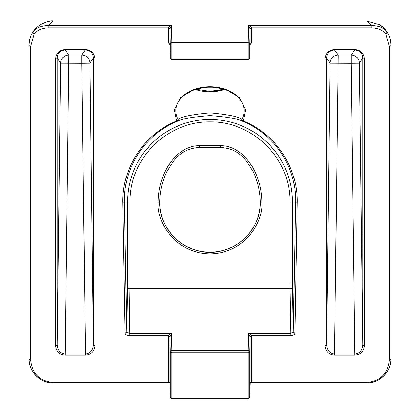 <?xml version="1.0" encoding="UTF-8"?>
<svg xmlns="http://www.w3.org/2000/svg" width="420" height="420" viewBox="0 0 420 420"><rect width="100%" height="100%" fill="white"/><g stroke="black" fill="none" stroke-linecap="round" stroke-linejoin="round"><path stroke-width="0.63" d="M129.129 335.769L129.943 283.054L127.528 283.054L126.719 331.826L124.451 201.941C123.396 167.627 145.309 134.148 177.188 121.391C180.721 119.039 191.678 117.117 210.047 115.631C228.407 117.138 239.327 119.054 242.812 121.391L241.915 119.49A1.607 1.06 28.4 0 0 243.416 121.034L242.812 121.391C274.691 134.148 296.604 167.627 295.549 201.941A1.607 1.139 1 0 0 297.155 203.081C298.216 168.121 275.887 134.027 243.416 121.034L245.648 109.757L239.484 97.645L225.697 89.245L210 86.677A34.178 24.166 0 0 1 244.178 110.849A34.178 24.166 0 0 1 241.915 119.49C238.523 116.702 227.887 114.502 210 112.886C192.155 114.492 181.514 116.697 178.085 119.49A34.178 24.166 0 0 1 175.822 110.849A34.178 24.166 0 0 1 210 86.677L194.303 89.245L180.516 97.645L174.353 109.757L176.584 121.034A1.607 1.06 -28.4 0 0 178.085 119.49L177.188 121.391L176.584 121.034C144.113 134.027 121.784 168.121 122.845 203.081L125.113 332.96C125.375 334.672 126.714 335.606 129.129 335.769L168.21 335.769L169.134 334.635L171.371 333.496L169.816 336.887L169.816 382.846L170.184 397.409L170.184 351.713A1.607 1.139 -1.4 0 1 171.791 350.558L171.371 333.496L129.129 333.496L126.719 331.826A1.607 1.139 179 0 1 125.113 332.96M29.059 45.124L29.059 358.759A1.607 1.139 0 0 0 30.665 359.898L30.665 46.263A1.607 1.139 180 0 1 29.059 45.124C29.18 40.026 30.439 35.71 32.828 32.172C36.099 27.82 41.202 25.61 48.132 25.552L48.132 27.825L168.21 27.825L169.134 26.686L171.371 25.552L169.816 28.943L170.184 43.764A1.607 1.139 -1.4 0 1 171.791 42.609L171.371 25.552L48.132 25.552L53.182 21L366.818 21L379.664 24.707L383.885 28.077L387.172 32.172C389.56 35.71 390.815 40.026 390.941 45.124A24.124 24.124 0 0 0 383.885 28.077L383.885 28.077A24.124 24.124 0 0 1 390.941 45.124L390.941 358.759L390.941 45.124A1.607 1.139 0 0 1 389.335 46.263L389.335 359.898C388.001 373.574 380.494 381.077 366.818 382.415L251.643 382.415A1.607 1.087 24.1 0 0 250.184 382.877L366.818 382.882A24.124 24.124 0 0 0 390.941 358.759A1.607 1.139 180 0 1 389.335 359.898M366.818 21L371.868 25.552L248.63 25.552L248.209 42.609A1.607 1.139 1.4 0 1 249.816 43.764L250.184 28.943L248.63 25.552L250.866 26.686L251.79 27.825L371.868 27.825L371.868 25.552C378.845 25.631 383.943 27.836 387.172 32.172L388.773 35.138M249.905 382.872L251.643 382.415L251.79 381.728A1.607 1.139 0 0 0 250.184 382.846L250.184 336.887L248.63 333.496L250.866 334.635L251.79 335.769L290.871 335.769C293.286 335.606 294.625 334.672 294.887 332.96L297.155 203.081M30.665 46.263L34.188 34.172L32.828 32.172C38.257 23.294 49.843 20.276 53.182 21M383.885 28.072A24.124 24.124 0 0 0 379.664 24.707L379.664 24.701A24.124 24.124 0 0 1 383.885 28.072M371.868 27.825C378.205 28.119 382.851 30.235 385.812 34.172L387.114 32.083M385.812 34.172L389.335 46.263M390.941 358.759C391.739 371.222 378.882 383.733 366.818 382.882A24.124 24.124 0 0 0 390.941 358.759M34.188 34.172C37.144 30.24 41.79 28.124 48.132 27.825M53.182 382.415L53.182 382.882A24.124 24.124 0 0 1 29.059 358.759C28.256 371.222 41.118 383.733 53.182 382.882L169.816 382.882A1.607 1.087 -24.1 0 0 168.357 382.415L53.182 382.415C39.506 381.077 31.999 373.574 30.665 359.898M250.824 382.882L250.184 382.882M250.105 383.182L250.184 382.846L250.105 383.182M251.79 42.588A1.607 1.139 0 0 0 250.184 43.706L250.184 28.943A1.607 1.139 0 0 1 251.79 27.825L251.79 42.588L250.163 44.567M250.184 43.743L249.816 58.275A1.607 1.155 1.4 0 1 249.816 58.291A1.607 1.155 1.4 0 1 249.816 58.307L250.184 43.727M168.21 42.588A1.607 1.139 180 0 1 169.816 43.706L170.184 58.291A1.607 1.155 -1.4 0 1 170.184 58.291A1.607 1.155 -1.4 0 1 170.184 58.275L170.184 43.764A1.607 1.139 180 0 0 171.791 44.882L248.209 44.882L248.209 42.609L171.791 42.609L171.791 59.861L248.209 59.861L248.209 59.388L171.791 59.388A1.607 1.139 0 0 1 170.184 58.275L169.816 28.943A1.607 1.139 -0 0 0 168.21 27.825L168.21 42.588L169.838 44.567M170.095 382.872L168.357 382.415L168.21 381.728A1.607 1.139 180 0 1 169.816 382.846L170.21 382.867M127.528 283.054L127.528 201.941A82.472 82.472 0 0 1 210 119.474A82.472 82.472 0 0 1 292.472 201.941L295.549 201.941L293.281 331.826L290.871 333.496L290.871 335.769M65.158 355.21L65.158 354.07C60.323 353.53 57.682 350.359 57.23 344.563A1.607 1.139 180 0 1 55.624 345.676C56.18 351.477 59.357 354.653 65.158 355.21L85.439 355.21C91.24 354.653 94.416 351.477 94.973 345.676L94.973 59.188C94.416 53.288 91.24 50.054 85.444 49.492L65.153 49.492C59.357 50.054 56.18 53.288 55.624 59.188L55.624 345.676M65.153 49.492L65.153 49.959L85.444 49.959C90.274 50.432 92.915 53.135 93.366 58.07L93.366 344.563C92.915 350.359 90.274 353.53 85.439 354.07L81.848 63.173L60.706 63.074L57.23 58.07C57.682 53.135 60.323 50.432 65.153 49.959L68.749 55.13A8.043 8.038 -34.8 0 0 60.706 63.074L57.23 344.563L57.23 58.07A1.607 1.139 180 0 1 55.624 59.188M94.973 345.676A1.607 1.139 0 0 1 93.366 344.563L89.891 63.074A8.043 8.038 34.8 0 0 81.848 55.13L81.848 63.173L89.891 63.074L93.366 58.07A1.607 1.139 0 0 0 94.973 59.188M325.028 345.676C325.584 351.477 328.76 354.653 334.562 355.21L354.842 355.21C360.644 354.653 363.82 351.477 364.376 345.676A1.607 1.139 0 0 1 362.77 344.563L359.294 63.074L362.77 58.07A1.607 1.139 -0 0 0 364.376 59.188C363.82 53.288 360.644 50.054 354.848 49.492L354.848 49.959C359.678 50.432 362.318 53.135 362.77 58.07L362.77 344.563C362.318 350.359 359.678 353.53 354.842 354.07L351.251 63.173L359.294 63.074A8.043 8.038 34.8 0 0 351.251 55.13L354.848 49.959L334.556 49.959L338.153 55.13A8.043 8.038 -34.8 0 0 330.11 63.074L326.634 58.07A1.607 1.139 180 0 1 325.028 59.188L325.028 345.676A1.607 1.139 0 0 0 326.634 344.563L326.634 58.07C327.086 53.135 329.726 50.432 334.556 49.959L334.556 49.492C328.76 50.054 325.584 53.288 325.028 59.188M354.842 355.21L354.842 354.07L334.562 354.07C329.726 353.53 327.086 350.359 326.634 344.563L330.11 63.074L351.251 63.173L351.251 55.13L338.153 55.13L334.562 355.21M158.109 202.934C156.398 218.279 172.441 253.26 210 253.843C247.559 253.26 263.603 218.279 261.891 202.934L260.279 202.934A50.29 50.29 0 0 1 210 252.231A50.29 50.29 0 0 1 159.721 202.934L159.721 202.928C159.826 191.578 162.372 180.81 167.354 170.636L173.402 161.243C178.39 155.237 185.598 148.124 199.411 147.394L199.411 145.787C177.571 145.036 158.046 172.053 158.109 202.934L159.721 202.934C159.569 229.394 183.435 252.872 209.947 252.231C236.497 252.929 260.437 229.43 260.279 202.934C260.174 191.572 257.628 180.81 252.646 170.636L246.598 161.243C241.605 155.237 234.402 148.124 220.589 147.394L220.589 145.787L199.411 145.787M127.502 287.033A2.415 1.706 -179 0 0 129.911 288.74L290.089 288.74L290.871 333.496L248.63 333.496L248.209 350.558A1.607 1.139 1.4 0 1 249.816 351.713L249.816 397.409A1.607 1.155 1.4 0 1 249.816 397.43A1.607 1.155 1.4 0 1 249.816 397.446L248.209 399L248.209 398.528A1.607 1.139 0 0 0 249.816 397.409L250.273 382.778L249.79 382.867M251.79 381.728L251.79 335.769A1.607 1.139 180 0 0 250.184 336.887L249.816 351.713A1.607 1.139 180 0 1 248.209 352.832L248.209 398.528L171.791 398.528L171.791 399L170.184 397.457A1.607 1.155 -1.4 0 1 170.184 397.43A1.607 1.155 -1.4 0 1 170.184 397.409A1.607 1.139 0 0 0 171.791 398.528L171.791 352.832L248.209 352.832L248.209 350.558L171.791 350.558L171.791 352.832A1.607 1.139 180 0 1 170.184 351.713L169.816 336.887A1.607 1.139 180 0 0 168.21 335.769L168.21 381.728M290.057 201.941L290.057 283.054L292.472 283.054L292.472 201.941L290.057 201.941C290.309 181.429 282.492 162.556 266.611 145.331C249.386 129.455 230.517 121.637 210 121.884C189.483 121.637 170.615 129.449 153.389 145.331C137.508 162.556 129.696 181.424 129.943 201.941L129.943 283.054L290.057 283.054L290.089 288.74A2.415 1.706 179 0 0 292.498 287.033L293.281 331.826A1.607 1.139 1 0 0 294.887 332.96M195.326 89.455A34.178 24.166 180 0 0 210 91.796A34.178 24.166 180 0 0 224.674 89.455M224.847 89.518L210 91.796M354.848 49.492L334.556 49.492M364.376 345.676L364.376 59.188M248.209 44.882L248.209 59.388A1.607 1.139 0 0 0 249.816 58.275L249.816 43.764A1.607 1.139 0 0 1 248.209 44.882M366.818 382.415L366.818 382.882M129.943 201.941L124.451 201.941A1.607 1.139 179 0 1 122.845 203.081M85.439 355.21L85.439 354.07L65.158 354.07L68.749 55.13L81.848 55.13L85.444 49.492M292.472 283.054L292.498 287.033M261.891 202.934C261.954 172.053 242.429 145.036 220.589 145.787M196.009 89.239L210 91.324L223.991 89.239M175.822 110.849C175.187 98.658 191.452 86.783 210 87.15C228.548 86.783 244.813 98.658 244.178 110.849M381.538 26.019L383.885 28.077M385.518 29.888L387.03 31.951M34.482 29.893L32.949 31.988M32.828 32.172L31.227 35.138M220.589 147.394L199.411 147.394M170.184 58.317L171.791 59.861M248.209 59.861L249.816 58.317M249.816 397.43L250.184 382.867M170.184 397.43L169.816 382.867M248.209 399L171.791 399"/></g></svg>
